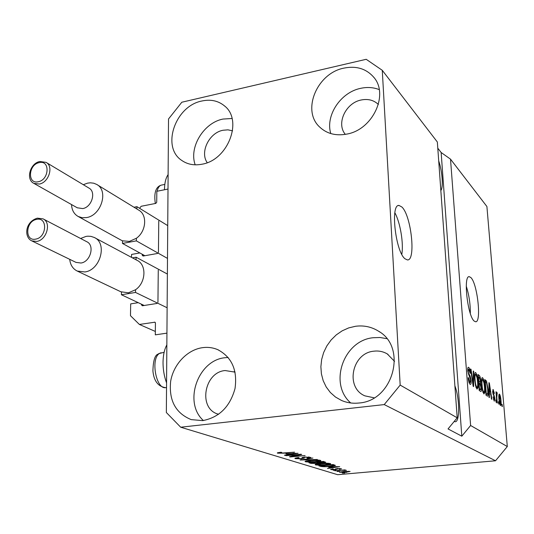 <?xml version="1.0" encoding="UTF-8"?>
<svg xmlns="http://www.w3.org/2000/svg" width="534" height="534" viewBox="0 0 534 534"><rect width="100%" height="100%" fill="white"/><g stroke="black" fill="none" stroke-linecap="round" stroke-linejoin="round"><path stroke-width="0.8" d="M139.568 208.293L141.17 206.278L155.815 203.394L156.716 202.259L156.836 191.299L168.003 189.049L166.935 333.143L155.307 334.851L155.427 323.03L154.947 322.202L139.381 324.445L155.341 331.454M158.444 252.322L158.758 221.069M142.231 254.257L142.218 255.212L143.099 256.033L157.53 253.47M131.504 257.361L131.558 254.438L139.848 252.949M157.944 302.291L158.264 270.144M141.503 304.213L141.49 304.914L142.384 305.775L157.016 303.452M139.381 324.445L130.476 315.707L130.683 303.879L138.233 302.671M401.862 206.985L399.065 205.47C390.194 203.721 395.427 251.587 404.986 258.776L407.402 259.924C416.126 261.039 411.273 215.476 401.862 206.985M470.828 277.526L469.266 276.679C463.051 275.277 467.604 316.275 474.252 321.121L475.607 321.755C481.728 322.696 477.416 283.3 470.828 277.526M454.194 421.439L455.162 421.733C459.981 422.361 459.707 397.957 454.895 385.875M232.564 130.823L227.951 129.842L223.025 130.249C209.174 132.739 199.676 152.17 207.232 162.67M235.1 372.145L225.128 370.549C204.075 372.158 197.934 408.61 218.052 414.11L218.626 414.284M394.553 361.358L387.25 353.909C383.138 351.505 378.666 350.598 373.84 351.185C352.053 352.921 344.877 387.484 364.842 395.841L374.154 397.823M378.372 104.477C373.813 100.138 368.113 98.643 361.251 99.978C345.712 102.802 336.006 123.648 345.331 134.368M343.796 68.145C356.071 65.649 365.964 68.579 373.486 76.936C389.333 94.144 372.819 129.775 346.786 134.094C335.906 136.083 326.901 133.767 319.773 127.139C301.423 110.772 316.862 73.318 343.796 68.145M330.78 133.567C325.213 115.611 340.619 92.309 360.67 88.337C367.265 86.908 373.46 87.336 379.233 89.619M355.497 326.281C363.821 325.193 371.484 326.815 378.486 331.153C407.509 347.267 393.378 400.907 358.981 403.01C352.787 403.671 346.926 402.803 341.4 400.4L335.459 397.016L330.339 392.483L326.201 386.976L323.19 380.689L321.401 373.86L320.881 366.724L321.642 359.522L323.657 352.507L326.848 345.912L331.107 339.971L336.286 334.871L342.221 330.806L348.695 327.903L355.497 326.281M350.731 402.97C328.41 383.686 343.569 340.405 373.166 337.728L380.048 337.501L386.77 338.656M202.499 347.667C207.853 346.94 212.939 347.607 217.765 349.67C231.843 357.146 237.59 370.102 235.02 388.552C230 406.741 219.227 417.434 202.686 420.625L191.199 419.617C175.639 413.209 168.784 400.493 170.633 381.476C173.363 364.475 187.167 349.777 202.499 347.667M203.401 420.538C183.042 402.556 197.914 360.07 225.014 357.727L228.151 357.473M201.879 101.006C210.616 99.124 218.106 100.726 224.353 105.792C243.257 119.97 228.151 160.046 202.039 164.205C194.329 165.694 187.608 164.459 181.86 160.5C161.041 147.25 175.199 105.946 201.879 101.006M195.204 164.826C188.736 147.404 203.674 122.78 222.925 119.069L232.036 118.495M166.568 382.905C164.198 376.45 163.017 369.595 163.03 362.346C163.144 355.137 164.419 349.323 166.848 344.891M168.11 174.598C165.8 177.956 164.599 182.895 164.485 189.41L164.485 189.757M437.346 142.011L457.191 417.802L448.039 428.929L461.81 436.191L470.614 425.498L450.516 159.152L486.908 206.524L507.3 446.544L495.532 460.775L337.648 474.699L180.692 427.213L166.348 412.522L168.524 118.975L181.827 102.228L366.197 59.301L382.271 70.308L437.346 142.011M382.271 70.308L400.18 385.094L457.191 417.802M470.614 425.498L507.3 446.544M471.101 380.502C471.262 382.991 471.035 384.306 470.427 384.453L470.08 384.32C469.126 383.445 468.492 381.236 468.164 377.692L468.612 377.805L469.973 382.417L470.648 380.228L467.764 370.936C467.61 368.634 467.817 367.412 468.378 367.259L468.712 367.399C469.566 368.18 470.14 370.142 470.441 373.279L470 373.159L468.872 369.321L468.231 371.317L468.505 373.092L470.127 376.103L471.101 380.502L470.668 380.555M473.718 371.324L473.611 386.583L473.144 386.256L470.587 368.987L471.055 369.341L473.204 384.487L473.251 370.976L473.718 371.324L473.251 371.377M476.995 389.139L475.54 385.715L474.673 379.848C474.299 375.636 474.539 373.186 475.407 372.492L475.707 372.612C476.922 374.301 477.69 377.458 478.023 382.084L478.05 387.544L476.995 389.139M483.911 393.959L482.502 390.628L481.655 384.88C481.281 380.742 481.501 378.332 482.336 377.645L482.616 377.758C483.784 379.4 484.532 382.484 484.865 387.016L484.905 392.377L483.911 393.959M489.351 393.178L489.384 397.59L488.964 397.296L488.95 382.671L489.351 382.965L491.854 399.312L491.434 399.018L490.713 394.152L488.957 393.224M502.147 404.485L502.334 406.628L501.953 406.361L501.773 404.218L502.147 404.485L501.8 404.525M500.965 400.433C501.259 403.324 501.139 405.026 500.605 405.553L500.438 405.486C499.67 404.398 499.17 402.262 498.936 399.085C498.656 396.248 498.783 394.579 499.31 394.092L499.484 394.165C500.238 395.24 500.732 397.329 500.965 400.433L500.618 400.467M498.643 402.009L498.823 404.178L498.255 401.742L498.643 402.009L498.282 402.049M496.8 397.363L497.281 403.097L496.887 402.83L495.973 391.769L496.507 393.812L496.74 392.176L497.214 393.051L496.8 397.363L496.44 397.403M495.979 400.133L496.159 402.316L495.585 399.859L495.979 400.133L495.612 400.173M494.898 398.237L494.264 401.181L493.022 396.922L494.157 399.606L494.531 398.237L492.675 392.163L493.069 389.54L494.457 393.458L493.443 391.222L493.056 392.223L494.898 398.237L494.531 398.284M488.069 389.233C488.45 393.124 488.276 395.447 487.542 396.195L486.02 395.24L484.759 379.547L486.541 381.142L488.069 389.233L487.682 389.273M481.368 387.571C481.561 389.98 481.394 391.302 480.86 391.529L479.198 390.481L477.943 374.467L479.238 375.435C479.933 375.976 480.413 377.585 480.687 380.261L480.487 383.258L481.368 387.571L480.96 387.617M298.573 454.721L285.95 455.662L300.962 454.207L301.69 454.441L292.519 456.463L305.101 455.535L290.189 456.971L289.448 456.744L298.566 454.441M301.703 458.88L295.402 458.659L294.855 458.346L298.226 457.511L299.087 457.705L296.811 458.292L297.184 458.512L300.996 458.679L302.444 458.252L302.044 457.691L304.54 456.977L310.942 457.464L307.964 458.219L307.117 458.025L308.739 457.351L305.168 457.191L303.873 457.404L304.24 458.239L301.697 458.593M317.37 459.48L300.095 460.034L312.904 458.045L302.104 459.968L317.37 459.48M305.508 461.783L305.034 461.496L305.949 461.002L310.307 460.335C314.586 459.901 317.957 459.921 320.427 460.381L320.861 460.655C320.493 461.162 318.651 461.563 315.347 461.843L309.533 462.137L305.508 461.783L305.488 461.142M315.621 464.907L315.173 464.64L316.095 464.153L320.4 463.512C324.605 463.091 327.896 463.105 330.286 463.552L330.693 463.812C330.319 464.3 328.503 464.687 325.239 464.96L319.532 465.248L315.621 464.907L315.601 464.306M339.591 471.462L337.074 471.462L339.591 471.462M346.539 472.383L339.537 472.223L343.455 471.455L350.11 471.462L346.526 472.156M277.66 453.179L277.293 452.972L277.647 452.739L280.891 452.251L281.805 452.452L279.302 452.912L281.318 453.126L294.588 452.158L284.268 453.166L277.66 453.179L277.647 452.732M400.18 385.094L384.233 404.585L495.532 460.775M384.233 404.585L180.692 427.213M328.55 467.15L339.697 466.656L327.469 468.498L330.533 467.771L328.543 466.95M335.419 469.733L330.806 469.6L332.662 468.879L333.423 469.039L332.288 469.479L334.598 469.573L337.087 468.505L341.573 468.839L339.657 469.319L338.91 469.159L339.824 468.785L337.862 468.672L337.201 468.799L337.354 469.232L335.405 469.433M335.766 470.274L333.223 470.274L335.766 470.274M340.625 470.494L334.865 470.781L344.904 469.88L345.465 470.06L343.863 470.207L346.426 470.334L340.619 470.267M344.737 473.064L342.247 473.064L344.737 473.064M329.972 466.416C325.914 466.829 322.803 466.816 320.647 466.382L318.918 465.848L333.129 464.547L335.385 465.374C334.871 465.828 333.069 466.175 329.972 466.416L329.965 466.175M316.856 463.525L310.815 463.345L308.939 462.764L323.397 461.416L325.72 462.27L316.842 463.258M285.97 453.833L298.085 453.286L285.163 455.415L284.435 455.188L288.327 454.574L285.964 453.593M437.793 148.198L441.144 152.504L450.516 159.152M330.513 467.103L330.533 467.771M335.018 466.856L330.386 467.063L331.981 467.564L337.949 466.696L335.005 466.656M330.793 469.192L330.806 469.6M339.811 468.438L339.824 468.785M344.637 470.18L344.65 470.534M339.798 472.009L339.811 472.383M348.669 471.589L341.086 472.163L345.892 472.216L348.822 471.682L348.655 471.268M320.62 465.695L320.647 466.382M332.061 464.887L321.181 465.888L325.72 466.476L329.398 466.229L333.59 465.494L332.048 464.647M333.042 464.553L333.062 465.207M333.556 464.68L333.59 465.468L333.556 464.68M328.61 463.712L320.994 463.706L316.962 464.56L324.672 464.767L327.642 464.393L328.904 463.892L328.597 463.278M322.322 461.776L317.997 462.177L322.382 462.691L323.898 462.357L322.316 461.516M316.308 462.337L311.255 462.804L313.298 463.365L316.221 463.332L317.944 462.938L316.302 462.077M318.725 460.542L310.928 460.535L306.856 461.416L314.76 461.643L317.777 461.256L319.032 460.735L318.711 460.101M295.389 457.978L295.402 458.659M308.725 456.897L308.739 457.351M303.859 457.051L303.873 457.404M292.505 456.063L292.519 456.463M290.176 456.583L290.189 456.971M285.156 455.075L285.163 455.415M288.307 453.847L288.327 454.574M292.992 453.506L287.959 453.733L289.855 454.334L296.17 453.326L292.986 453.273M499.123 394.199L499.484 394.165M499.604 395.714L499.317 399.352L500.398 403.958L500.598 400.266L499.604 395.714M498.963 399.392L499.317 399.352M499.711 403.991L500.311 403.931M495.999 392.096L496.36 392.056M496.146 393.852L496.507 393.812M496.527 393.124L497.214 393.051M496.173 394.212L496.814 394.139M496.26 395.207L496.68 395.16M493.036 397.042L493.403 397.002M493.503 399.679L494.157 399.606M492.855 389.673L493.296 389.626M492.688 392.263L493.056 392.223M492.815 393.291L493.256 393.244M488.95 383.011L489.351 382.965M489.338 387.217L489.338 391.462L490.432 392.25L489.284 384.427L489.338 387.217L488.957 387.263M488.957 391.502L489.338 391.462M488.957 392.41L490.432 392.25M484.899 381.336L486.541 381.142M485.319 381.683L486.287 393.691L487.322 394.326L487.802 392.61L487.655 388.912L486.607 382.925L484.932 381.723M485.9 393.732L486.287 393.691M485.94 394.312L487.001 394.192M482.022 377.832L482.616 377.758M484.471 387.057L484.865 387.016M483.07 392.583L484.905 392.377M482.769 379.601L482.549 379.514C481.922 380.101 481.768 382.004 482.089 385.214C482.336 388.605 482.89 390.908 483.757 392.103L483.958 392.183C484.578 391.616 484.739 389.773 484.445 386.663L483.984 382.985L482.769 379.601M481.688 385.261L482.089 385.214M482.936 392.196L483.757 392.103M480.286 380.308L480.687 380.261M479.205 383.405L480.487 383.258M478.524 376.657L478.898 381.423L480.006 382.144L480.28 380.208L479.232 377.178L478.117 376.704M478.491 381.47L478.898 381.423M479.045 383.292L479.485 388.906L480.647 389.64L480.94 387.277L479.846 383.866L478.638 383.339M479.078 388.952L479.485 388.906M479.131 389.646L480.346 389.513M475.073 372.685L475.707 372.612M477.616 382.13L478.023 382.084M476.141 387.764L478.05 387.544M475.861 374.488L475.627 374.394C474.973 374.995 474.806 376.924 475.12 380.195C475.367 383.659 475.941 386.009 476.849 387.25L477.062 387.33C477.71 386.756 477.883 384.88 477.583 381.717L477.116 377.959L475.861 374.488M474.706 380.248L475.12 380.195M475.994 387.344L476.849 387.25M470.641 369.388L471.055 369.341M468.178 377.858L468.612 377.805M469.032 382.524L469.973 382.417M468.058 367.472L468.712 367.399M467.804 371.37L468.231 371.317M468.064 373.146L468.505 373.092M469.232 376.203L470.127 376.103M461.81 436.191L441.144 152.504M440.837 190.531C443.494 187.534 442.299 171.347 438.708 160.894M470.314 313.465C470.421 304.14 469.072 295.035 466.262 286.144M401.795 254.317C403.777 243.524 400.24 222.331 394.853 212.759M77.236 207.779L82.703 208.587C91.821 207.245 96.447 191.779 88.898 188.055L46.271 162.496M83.304 184.697L87.643 183.122L90.4 182.808L93.704 183.195L96.687 184.424C108.823 190.525 101.313 215.462 86.581 217.572L82.163 217.738L78.171 216.477C74.019 214.094 71.81 210.122 71.543 204.575M121.024 240.106L122.526 240.821L129.415 241.401L136.404 238.257C146.296 231.369 147.571 214.761 138.693 210.109L97.008 184.624M122.526 240.821L122.473 243.437L136.357 240.881L136.404 238.257M136.884 209.001L136.918 206.671L134.007 207.245M136.918 206.671L167.729 225.615M122.473 243.437L144.894 255.713M136.357 240.881L167.489 258.403M75.955 262.361L80.961 263.028C90.546 261.834 94.999 245.186 86.722 241.688L43.281 218.98M80.594 238.484L86.001 236.415L87.883 236.182L90.94 236.362L94.324 237.496C107.621 243.237 100.392 270.077 84.906 271.953L77.276 271.072C72.858 268.876 70.334 264.964 69.714 259.33M120.817 291.764L128.467 292.819L135.563 289.735C146.002 282.619 146.83 264.717 137.064 260.332L94.672 237.683M121.485 292.065L121.432 294.755L135.516 292.438L135.563 289.735M136.05 259.784L136.09 257.214L132.445 257.862M136.09 257.214L167.376 274.049M121.432 294.755L144.207 305.488M135.516 292.438L167.122 307.758M142.218 255.212L143.566 255.946M141.49 304.914L143.092 305.662M154.52 322.149L155.287 322.496M335.379 468.832L335.392 469.232M310.795 462.591L310.815 463.345M323.31 461.423L323.337 462.097M317.436 461.97L317.463 462.698M302.177 457.438L302.191 457.912M493.029 394.279L493.756 394.199M484.832 380.508L485.887 380.388M478.03 375.576L479.238 375.435M478.544 382.104L479.666 381.977M472.49 381.83L472.83 381.79M468.518 374.788L469.293 374.701M164.812 184.404L161.054 185.185C159.172 185.945 157.85 187.968 157.089 191.245M156.816 192.787L156.749 199.322M164.125 352.306L159.466 353.468C150.475 358.501 155.961 389.246 165.553 387.677L166.147 387.604M39.896 161.502L46.071 162.369C53.867 166.201 48.841 182.528 39.342 184.05L33.876 183.376C25.599 179.558 30.031 163.297 39.736 161.535M39.176 162.643C28.235 164.599 27.261 184.517 38.308 181.727C49.388 179.791 50.216 159.693 39.176 162.643M37.393 218.152L43.06 218.867C51.624 222.464 46.758 240.066 36.766 241.428L31.786 240.881C24.097 237.49 24.697 222.017 37.246 218.186M36.606 219.394C25.498 221.123 24.491 241.708 35.711 239.119C46.965 237.416 47.82 216.637 36.606 219.394M398.291 205.61L399.065 205.47M468.899 276.739L469.266 276.679M234.046 371.671L234.58 371.898M387.25 353.909L388.058 354.422M374.107 77.724L373.486 76.936M379.808 332.041L378.486 331.153M218.64 350.064L217.765 349.67M224.921 106.299L224.353 105.792M279.302 452.912L279.289 452.431M332.081 469.366L332.068 468.952M335.439 469.319L335.419 468.812M340.004 468.892L339.991 468.445M337.181 468.832L337.168 468.498M348.822 471.682L348.802 471.282M341.086 472.163L341.066 471.729M328.904 463.892L328.884 463.305M316.956 464.527L316.942 463.966M323.898 462.357L323.871 461.57M317.944 462.938L317.91 461.93M319.032 460.735L319.012 460.128M306.856 461.416L306.836 460.795M296.811 458.292L296.797 457.685M302.444 458.252L302.418 457.338M309.079 457.545L309.059 456.924M303.719 457.518L303.706 457.071M499.517 395.681L498.809 395.754M500.398 403.958L499.717 404.031M496.867 394.112L496.173 394.185M494.297 399.659L493.516 399.739M493.269 391.155L492.628 391.228M487.322 394.326L485.953 394.472M482.549 379.514L481.561 379.627M483.958 392.183L482.97 392.29M480.647 389.64L479.145 389.813M475.627 374.394L474.592 374.521M477.062 387.33L476.028 387.444M470.227 382.511L469.079 382.644M468.612 369.214L467.711 369.321M155.321 203.494C153.899 193.648 155.528 187.654 160.22 185.492M166.535 387.557L165.553 387.677C158.051 386.476 153.845 380.916 152.924 371.01C153.171 360.891 154.833 355.277 157.904 354.175M158.464 353.788L161.108 352.734M33.876 183.376L77.437 207.886M78.171 216.477L121.338 240.28M31.786 240.881L76.168 262.468M77.276 271.072L121.151 291.924"/></g></svg>
